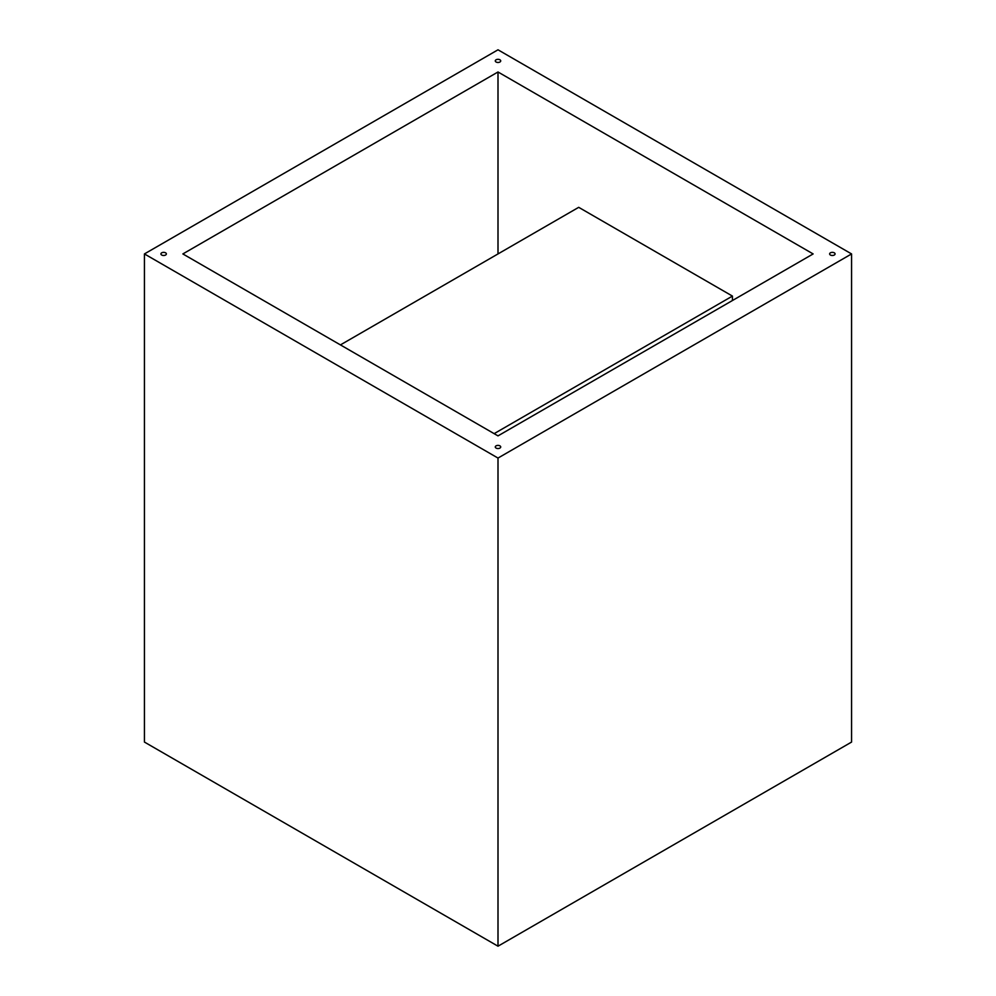 <?xml version="1.0" encoding="UTF-8"?>
<svg xmlns="http://www.w3.org/2000/svg" width="996" height="996" viewBox="0 0 996 996"><rect width="100%" height="100%" fill="white"/><g stroke="black" fill="none" stroke-linecap="round" stroke-linejoin="round"><path stroke-width="1.49" d="M851.568 253.93L498 49.8L144.432 253.93L498 458.06L851.568 253.93L851.568 742.07L498 946.2L498 458.06M498 946.2L144.432 742.07L144.432 253.93M496.083 62.001A2.714 1.569 0 0 0 499.046 62.35A2.714 1.569 0 0 0 500.714 60.893A2.714 1.569 0 0 0 498 59.324A2.714 1.569 0 0 0 495.286 60.893A2.714 1.569 0 0 0 496.083 62.001M161.726 255.038A2.714 1.569 0 0 0 164.689 255.374A2.714 1.569 0 0 0 166.369 253.93A2.714 1.569 0 0 0 163.655 252.362A2.714 1.569 0 0 0 160.929 253.93A2.714 1.569 0 0 0 161.726 255.038M496.083 448.076A2.714 1.569 0 0 0 499.046 448.412A2.714 1.569 0 0 0 500.714 446.967A2.714 1.569 0 0 0 498 445.399A2.714 1.569 0 0 0 495.286 446.967A2.714 1.569 0 0 0 496.083 448.076M830.427 255.038A2.714 1.569 0 0 0 833.391 255.374A2.714 1.569 0 0 0 835.071 253.93A2.714 1.569 0 0 0 832.345 252.362A2.714 1.569 0 0 0 829.631 253.93A2.714 1.569 0 0 0 830.427 255.038M498 435.875L813.134 253.93L498 71.986L182.866 253.93L498 435.875M498 253.93L498 71.986M340.433 344.902L578.701 207.33L732.433 296.086L732.433 300.518M732.433 296.086L494.153 433.646"/></g></svg>
